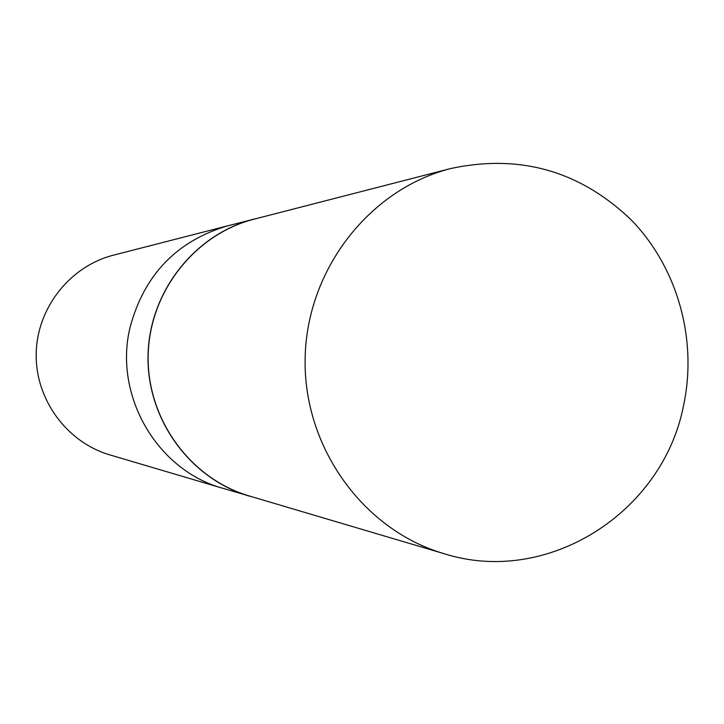 <?xml version="1.0" encoding="UTF-8"?>
<svg xmlns="http://www.w3.org/2000/svg" width="724" height="724" viewBox="0 0 724 724"><rect width="100%" height="100%" fill="white"/><g stroke="black" fill="none" stroke-linecap="round" stroke-linejoin="round"><path stroke-width="1.09" d="M259.925 217.671L227.472 225.879C176.647 241.047 144.185 274.839 130.094 327.266C144.185 274.839 176.647 241.047 227.472 225.879L113.442 255.174C69.911 266.224 36.924 308.026 36.2 353.674C35.277 399.331 66.744 442.292 109.849 454.898L222.757 488.275C156.972 470.319 113.36 395.313 130.094 327.266C113.36 395.313 156.972 470.319 222.757 488.275L254.884 497.641M254.269 219.001C194.548 234.133 149.035 292.179 148.031 355.692C146.755 419.196 190.141 478.845 249.291 496.112M683.556 405.458C697.655 339.628 677.673 267.961 631.518 220.205C580.304 171 520.094 153.76 450.88 168.493C369.213 189.19 306.524 269.934 305.13 358.516C303.338 447.088 363.086 530.031 443.957 553.652C547.063 586.531 662.885 512.918 683.556 405.458M450.88 168.493L254.224 219.137C194.584 234.286 149.162 292.261 148.158 355.692C146.882 419.115 190.186 478.682 249.246 495.967L443.957 553.652"/></g></svg>
